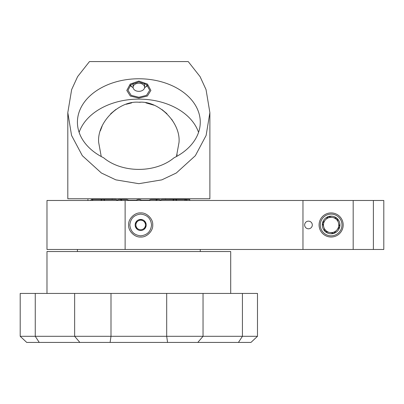 <?xml version="1.0" encoding="UTF-8"?>
<svg xmlns="http://www.w3.org/2000/svg" width="404" height="404" viewBox="0 0 404 404"><rect width="100%" height="100%" fill="white"/><g stroke="black" fill="none" stroke-linecap="round" stroke-linejoin="round"><path stroke-width="0.61" d="M186.966 200.409A4.777 1.828 90 0 0 185.885 199.495L189.764 199.495L189.764 200.409M201.53 200.475L76.154 200.475M169.17 199.495A4.823 1.843 90 0 1 169.422 199.45L185.885 199.45A4.823 1.843 90 0 1 186.138 199.495M169.422 199.45A4.823 1.843 90 0 1 169.675 199.495M176.841 200.409A4.777 3.378 90 0 0 174.846 199.495A4.777 3.378 90 0 0 172.856 200.409M160.55 200.142A4.777 3.378 -90 0 1 162.246 199.495L185.885 199.495A4.777 1.828 90 0 0 184.81 200.409M141.658 200.409A4.777 4.777 0 0 0 136.027 200.409M104.828 200.409A4.777 3.378 -90 0 0 102.833 199.495A4.777 3.378 -90 0 0 100.843 200.409M92.875 200.409A4.777 1.828 -90 0 0 91.799 199.495L115.438 199.495A4.777 3.378 90 0 1 117.135 200.142M87.921 200.409L87.921 199.495M91.799 199.495A4.777 1.828 -90 0 0 90.718 200.409M121.957 200.409A4.777 4.414 -90 0 0 119.357 199.495A4.777 4.414 -90 0 0 116.751 200.409M119.357 199.495L126.174 199.495A4.777 4.414 90 0 1 128.775 200.409M160.928 200.409A4.777 4.414 90 0 0 158.328 199.495A4.777 4.414 90 0 0 155.727 200.409M148.904 200.409A4.777 4.414 -90 0 1 151.51 199.495L158.328 199.495M341.986 224.967A10.847 10.847 0 0 0 331.134 214.12A10.847 10.847 0 0 0 320.286 224.967A10.847 10.847 0 0 0 331.134 235.82A10.847 10.847 0 0 0 341.986 224.967M46.98 200.475L383.8 200.475L383.8 249.465L46.98 249.465L46.98 200.475M302.965 200.475L302.965 249.465M151.53 224.967C150.838 218.428 147.223 214.812 140.678 214.12C134.138 214.812 130.522 218.428 129.83 224.967C130.522 231.512 134.138 235.128 140.678 235.82C147.223 235.128 150.838 231.512 151.53 224.967M308.474 221.139A3.828 3.828 0 0 1 312.302 224.967A3.828 3.828 0 0 1 308.474 228.795A3.828 3.828 0 0 1 304.646 224.967A3.828 3.828 0 0 1 308.474 221.139M319.079 224.967A12.054 12.054 0 0 1 331.134 212.913A12.054 12.054 0 0 1 343.188 224.967A12.054 12.054 0 0 1 331.134 237.022A12.054 12.054 0 0 1 319.079 224.967A12.054 12.054 0 0 0 331.134 237.022A12.054 12.054 0 0 0 343.188 224.967A12.054 12.054 0 0 0 331.134 212.913A12.054 12.054 0 0 0 319.079 224.967M128.624 224.967C128.093 219.003 134.709 212.378 140.678 212.913C146.647 212.378 153.268 219.003 152.732 224.967C153.268 230.936 146.647 237.557 140.678 237.022C134.709 237.557 128.093 230.936 128.624 224.967M135.896 222.205A5.525 5.525 0 0 1 145.465 222.205L140.678 219.443L135.896 222.205L140.678 219.443L145.465 222.205L145.465 227.73A5.525 5.525 0 0 1 135.153 224.967A5.525 5.525 0 0 1 135.896 222.205L135.896 224.967L135.896 222.205M145.465 227.73A5.525 5.525 0 0 0 145.465 222.205L145.465 224.967A4.782 4.782 0 0 1 143.072 229.113L145.465 227.73L143.072 229.113A4.782 4.782 0 0 1 138.289 229.113L135.896 227.73L138.289 229.113A4.782 4.782 0 0 1 138.289 220.826A4.782 4.782 0 0 1 145.465 224.967M135.896 227.73L135.896 224.967L135.896 227.73M325.2 231.522A8.838 8.838 0 0 1 332.997 216.327A8.838 8.838 0 0 1 333.84 233.381A8.838 8.838 0 0 1 325.2 231.522L322.493 223.109L325.2 231.522L329.523 232.452L325.2 231.522M332.745 217.483A7.656 7.656 0 0 1 336.81 230.108A7.656 7.656 0 0 1 329.523 232.452L333.84 233.381L339.774 226.831L333.84 233.381L329.523 232.452A7.656 7.656 0 0 1 325.457 219.832A7.656 7.656 0 0 1 332.745 217.483L328.427 216.554L322.493 223.109L328.427 216.554L332.745 217.483L337.067 218.418L339.774 226.831L337.067 218.418M257.484 336.3L242.425 336.3L242.425 293.435L257.484 293.435L257.484 336.3L250.965 342.425L26.72 342.425L20.2 336.3L26.72 342.425M238.436 342.425L242.425 336.3L20.2 336.3L20.2 293.435L35.259 293.435L35.259 336.3L39.249 342.425M35.259 293.435L74.644 293.435L74.644 336.3L79.876 342.425M74.644 293.435L110.994 293.435L110.994 336.3L110.115 342.425M110.994 293.435L166.69 293.435L166.69 336.3L167.569 342.425M166.69 293.435L203.04 293.435L203.04 336.3L197.809 342.425M203.04 293.435L242.425 293.435M46.98 293.435L46.98 251.53L230.699 251.53L230.699 293.435M112.565 198.753L111.817 199.495M128.482 200.197L136.345 200.197M141.339 200.197L149.202 200.197M165.12 198.753L165.862 199.495M198.556 132.376A61.423 43.435 0 0 0 138.84 99.116A61.423 43.435 0 0 0 79.128 132.376M101.237 156.54L98.667 142.41C96.879 122.528 118.963 100.445 138.84 102.237C158.722 100.445 180.805 122.528 179.017 142.41L176.447 156.54L177.134 154.555M138.84 169.397A45.93 32.477 180 0 1 103.666 157.802A61.423 43.435 180 0 1 77.417 122.2A61.423 43.435 180 0 1 138.84 78.765A61.423 43.435 180 0 1 200.263 122.2A61.423 43.435 180 0 1 174.018 157.802A45.93 32.477 180 0 1 138.84 169.397M138.84 97.263L131.199 95.374L127.992 90.274L130.972 84.668L138.84 81.921L146.622 84.593L149.697 90.274L146.495 95.364L138.84 97.263M188.219 61.575L89.466 61.575L77.593 76.659L71.639 89.622L67.806 112.645L71.558 135.436L82.335 155.697L101.374 172.998L115.862 179.866L138.84 183.684L161.822 179.866L176.311 172.998L195.349 155.697L206.126 135.436L209.878 112.645L206.045 89.622L200.091 76.659L188.219 61.575M209.878 112.645L209.878 198.753L67.806 198.753L67.806 112.645M131.704 102.879L126.23 104.267M115.908 109.428L110.686 113.756M102.192 125.952L100.404 130.734M174.331 123.589L171.629 119.195M166.948 113.706L161.964 109.56M154 105.207L145.874 102.858M140.4 102.268L138.84 102.237M138.84 98.116L130.33 96.046L126.785 90.435L130.219 84.062L138.84 81.068L147.46 84.062L150.899 90.435L147.364 96.041L138.84 98.116M147.142 85.047A8.832 6.242 0 0 1 144.677 87.602L145.475 87.102A10.044 7.1 180 0 0 147.485 85.385M136.269 90.915A5.742 4.06 180 0 0 144.582 87.284A5.742 4.06 180 0 0 141.415 83.658A5.742 4.06 180 0 0 133.103 87.284A5.742 4.06 180 0 0 136.269 90.915M133.128 87.673A8.832 6.242 0 0 1 133.007 87.602A8.832 6.242 0 0 1 130.542 85.047M130.199 85.385A10.044 7.1 180 0 0 132.209 87.102L133.007 87.602M125.124 249.465L125.124 200.475M353.182 200.475L353.182 249.465M373.387 249.465L373.387 200.475M77.417 251.53L77.417 249.465M200.263 251.53L200.263 249.465M144.582 87.284L144.582 83.269M133.103 87.284L133.103 83.269"/></g></svg>
